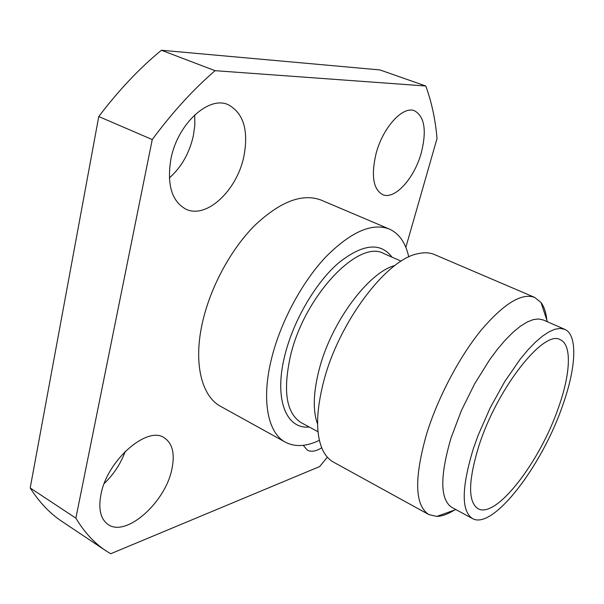 <?xml version="1.0" encoding="UTF-8"?>
<svg xmlns="http://www.w3.org/2000/svg" width="604" height="604" viewBox="0 0 604 604"><rect width="100%" height="100%" fill="white"/><g stroke="black" fill="none" stroke-linecap="round" stroke-linejoin="round"><path stroke-width="0.91" d="M170.932 158.89C166.757 184.552 171.717 201.298 185.821 209.127C206.243 219.297 236.617 190.902 243.729 157.115C248.878 130.66 243.691 113.182 228.169 104.681C208.72 95.44 177.47 124.024 170.932 158.89M169.324 177.969C181.298 167.361 189.301 153.363 193.318 135.968L194.835 125.239L194.737 114.873M303.208 445.322L307.406 450.176C311.264 452.147 316.043 451.354 321.728 447.783M375.998 153.884C370.999 175.749 373.227 189.339 382.672 194.639C394.722 200.173 414.427 178.301 421.298 152.774C426.832 130.577 424.582 116.58 414.548 110.789C402.898 105.541 382.664 127.678 375.998 153.884M100.928 494.563C98.218 509.202 100.619 519.183 108.116 524.506C126.228 537.552 165.33 502.309 171.823 469.414C175.1 453.997 172.593 443.457 164.303 437.817C147.504 425.39 107.082 460.21 100.928 494.563M104.205 483.547C113.771 474.276 120.8 463.532 125.292 451.309M319.41 440.308C306.424 446.575 295.099 447.209 285.435 442.211C267.655 433 260.973 399.546 271.891 357.213C281.019 321.23 302.091 282.121 325.684 257.04C350.826 231.815 372.034 222.483 389.316 229.044C399.214 233.574 405.692 242.883 408.749 256.972M285.435 442.211L220.8 406.447C201.532 396.383 193.016 362.913 202.665 321.615C210.713 286.492 231.211 248.878 255.047 225.141C280.52 201.321 302.612 193.001 321.32 200.173L389.316 229.044M317.598 424.099C312.676 410.811 313.234 392.487 319.267 369.119C331.317 322.106 368.591 272.223 394.873 265.534M558.662 407.066C540.399 461.146 496.216 519.319 478.021 508.681C467.889 501.954 468.145 481.124 478.791 446.19C497.084 388.138 544.234 328.878 560.338 339.765C572.048 344.733 570.493 373.74 558.662 407.066M473.287 448.893L478.081 435.431L490.123 407.994L504.536 381.894L520.036 359.395L527.768 350.086L535.272 342.309L542.4 336.202L549.013 331.822L554.993 329.233L560.255 328.41L564.717 329.323C577.983 334.918 576.095 367.715 562.8 405.035C542.369 465.329 493.053 530.471 472.502 518.564C461.214 511.112 461.479 487.889 473.287 448.893M472.502 518.564L451.868 507.398C440.022 499.651 439.78 476.397 451.15 437.628L461.365 410.644L474.616 383.857L489.731 359.614L497.575 349.104L505.374 339.954L512.977 332.336L520.225 326.371L526.982 322.128L533.128 319.659L538.564 318.95L543.215 319.954L564.717 329.323M454.223 510.169C447.813 514.185 442.007 516.269 436.783 516.42L428.84 514.578C414.721 505.435 413.997 478.489 426.681 433.725C437.84 397.802 459.01 357.53 480.671 330.766C503.6 303.721 521.599 292.6 534.676 297.402L541.025 302.513C544.121 306.719 546.061 312.585 546.839 320.105M428.84 514.578L333.423 462.09C328.825 459.569 325.156 455.325 322.4 449.368C315.582 433.77 316.043 410.969 323.797 380.965C339.033 321.856 386.688 259.259 417.734 253.748C424.121 252.246 429.723 252.525 434.548 254.594L534.676 297.402M405.835 247.368L437.039 138.482C435.386 119.532 431.626 102.031 425.775 85.995L215.062 70.676C193.204 89.535 172.268 112.503 152.253 139.569L75.862 518.141C84.341 532.267 94.39 543.17 106.01 550.848L62.031 521.486C49.875 513.445 39.26 502.271 30.2 487.972L75.862 518.141M327.345 457.168L319.652 466.56L110.683 553.755L106.01 550.848M425.775 85.995L379.931 69.928L161.404 50.245L215.062 70.676M152.253 139.569L98.762 116.542C118.565 90.404 139.448 68.305 161.404 50.245M98.762 116.542L30.2 487.972M318.029 431.747L301.305 422.732C286.153 413.279 282.642 390.584 290.773 354.646C305.126 294.858 359.154 239.048 383.751 253.544L401.162 261.162M309.24 427.005C285.881 429.482 273.438 398.361 285.269 353.687C294.042 319.508 315.824 282.589 338.414 263.034C362.574 243.865 380.437 241.91 392.011 257.161M547.398 321.773L541.025 302.513M455.877 509.572L436.783 516.42"/></g></svg>
